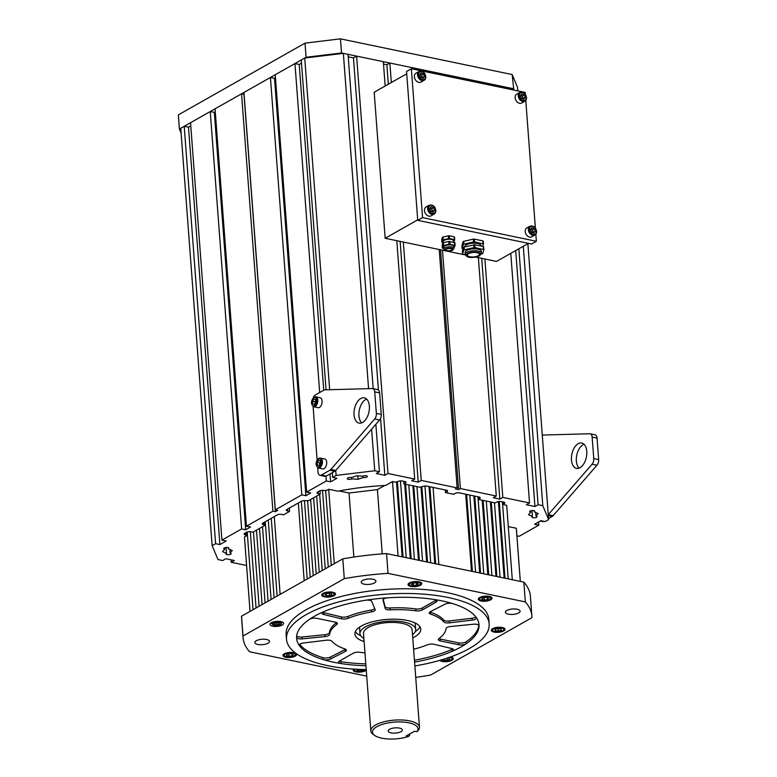 <?xml version="1.0" encoding="UTF-8"?>
<svg xmlns="http://www.w3.org/2000/svg" width="777" height="777" viewBox="0 0 777 777"><rect width="100%" height="100%" fill="white"/><g stroke="black" fill="none" stroke-linecap="round" stroke-linejoin="round"><path stroke-width="1.17" d="M412.762 637.898A33.023 12.16 175.7 0 0 413.791 637.363A33.023 12.16 175.7 0 0 420.755 629.079A33.023 12.16 175.7 0 0 398.115 619.308A33.023 12.16 175.7 0 0 361.859 625.738A33.023 12.16 175.7 0 0 354.885 634.032A33.023 12.16 175.7 0 0 364.122 641.559M355.342 631.623A33.023 12.16 175.7 0 0 360.693 635.683M413.607 649.213A58.43 21.513 175.7 0 0 427.428 644.803A5.08 1.875 -4.3 0 1 434.1 644.298L451.796 648.562A5.08 1.875 -4.3 0 1 453.632 649.834A5.08 1.875 -4.3 0 1 452.564 651.107A5.08 1.875 -4.3 0 1 452.136 651.311A91.463 33.664 175.7 0 0 459.722 647.659A91.463 33.664 175.7 0 0 466.181 643.754A5.08 1.875 -4.3 0 1 465.821 643.968A5.08 1.875 -4.3 0 1 458.818 644.774L440.345 640.938A5.08 1.875 175.7 0 1 438.286 639.617A5.08 1.875 175.7 0 1 438.908 638.616A58.43 21.513 175.7 0 0 446.066 628.593A5.08 1.875 -4.3 0 1 450.66 626.505L473.514 624.213A5.08 1.875 -4.3 0 1 479.059 625.67A5.08 1.875 -4.3 0 1 479.059 625.728A91.463 33.664 175.7 0 0 479.02 624.698A91.463 33.664 175.7 0 0 476.282 617.53A5.08 1.875 -4.3 0 1 476.427 617.929A5.08 1.875 -4.3 0 1 475.359 619.211A5.08 1.875 -4.3 0 1 472.125 620.114L449.417 622.863A5.08 1.875 175.7 0 1 443.793 621.891A58.43 21.513 175.7 0 0 430.594 614.121A5.08 1.875 -4.3 0 1 429.244 612.985A5.08 1.875 -4.3 0 1 430.409 611.664L445.036 604.176A5.08 1.875 -4.3 0 1 452.535 603.554A91.463 33.664 175.7 0 0 434.557 599.533A5.08 1.875 -4.3 0 1 437.033 600.932A5.08 1.875 -4.3 0 1 436.043 602.156L422.416 609.877A5.08 1.875 175.7 0 1 422.329 609.926A5.08 1.875 175.7 0 1 415.899 610.829A58.43 21.513 175.7 0 0 390.064 609.858A5.08 1.875 -4.3 0 1 385.217 608.478L383.042 600.165A5.08 1.875 -4.3 0 1 383.022 600.038A5.08 1.875 -4.3 0 1 388.102 597.785A91.463 33.664 175.7 0 0 365.462 600.281A5.08 1.875 -4.3 0 1 371.717 601.417L375.145 609.586A5.08 1.875 175.7 0 1 375.204 609.809A5.08 1.875 175.7 0 1 374.125 611.091A5.08 1.875 175.7 0 1 371.552 611.907A58.43 21.513 175.7 0 0 348.222 618.298A5.08 1.875 -4.3 0 1 341.55 618.803L323.854 614.539A5.08 1.875 -4.3 0 1 322.018 613.267A5.08 1.875 -4.3 0 1 323.514 611.79A91.463 33.664 175.7 0 0 315.928 615.442A91.463 33.664 175.7 0 0 309.469 619.347A5.08 1.875 -4.3 0 1 316.831 618.327L335.305 622.163A5.08 1.875 175.7 0 1 337.364 623.494A5.08 1.875 175.7 0 1 336.742 624.485A58.43 21.513 175.7 0 0 329.574 634.508A5.08 1.875 -4.3 0 1 328.506 635.654A5.08 1.875 -4.3 0 1 324.99 636.596L302.136 638.888A5.08 1.875 -4.3 0 1 296.591 637.431A5.08 1.875 -4.3 0 1 296.591 637.373A91.463 33.664 175.7 0 0 296.62 638.412A91.463 33.664 175.7 0 0 299.368 645.57A5.08 1.875 -4.3 0 1 299.213 645.172A5.08 1.875 -4.3 0 1 303.525 642.987L326.223 640.238A5.08 1.875 175.7 0 1 331.847 641.21A58.43 21.513 175.7 0 0 345.056 648.98A5.08 1.875 -4.3 0 1 346.396 650.116A5.08 1.875 -4.3 0 1 345.328 651.388A5.08 1.875 -4.3 0 1 345.241 651.437L330.613 658.935A5.08 1.875 -4.3 0 1 323.115 659.547A91.463 33.664 175.7 0 0 341.084 663.568A5.08 1.875 -4.3 0 1 338.617 662.179A5.08 1.875 -4.3 0 1 339.607 660.945L353.234 653.224A5.08 1.875 175.7 0 1 359.751 652.272A58.43 21.513 175.7 0 0 364.967 652.874M452.865 648.941A5.08 1.875 -4.3 0 1 452.418 649.222A5.08 1.875 -4.3 0 1 452 649.426L452.136 651.311M438.908 638.616A5.08 1.875 175.7 0 0 440.2 639.053L458.673 642.89A5.08 1.875 -4.3 0 0 465.676 642.084A5.08 1.875 -4.3 0 0 466.035 641.87L466.181 643.754M475.815 616.919A5.08 1.875 -4.3 0 1 475.213 617.327A5.08 1.875 -4.3 0 1 471.979 618.23L472.125 620.114M383.207 599.465L385.071 606.594A5.08 1.875 -4.3 0 0 389.918 607.973A58.43 21.513 175.7 0 1 415.753 608.945A5.08 1.875 175.7 0 0 422.193 608.041A5.08 1.875 175.7 0 0 422.27 607.993L435.897 600.271L436.043 602.156M336.742 624.485L336.596 622.6A58.43 21.513 175.7 0 0 329.438 632.624A5.08 1.875 -4.3 0 1 328.36 633.77A5.08 1.875 -4.3 0 1 324.854 634.712L301.991 637.004A5.08 1.875 -4.3 0 1 296.668 636.033M345.639 649.222A5.08 1.875 -4.3 0 1 345.182 649.504A5.08 1.875 -4.3 0 1 345.095 649.553L330.468 657.051A5.08 1.875 -4.3 0 1 322.97 657.663L323.115 659.547M322.64 612.276A5.08 1.875 -4.3 0 0 323.708 612.655L341.404 616.919A5.08 1.875 -4.3 0 0 348.077 616.414A58.43 21.513 175.7 0 1 371.406 610.023A5.08 1.875 175.7 0 0 373.99 609.207A5.08 1.875 175.7 0 0 374.757 608.644M466.035 641.87A91.463 33.664 175.7 0 0 478.836 625.184M414.432 660.197A91.463 33.664 175.7 0 0 452 649.426M341.084 663.568L340.948 661.683A91.463 33.664 175.7 0 0 365.792 663.849M299.689 644.298A91.463 33.664 175.7 0 0 322.97 657.663M299.31 644.755L299.368 645.57M415.268 631.575A33.023 12.16 175.7 0 0 419.949 626.767M340.948 661.683A5.08 1.875 -4.3 0 1 339.238 661.178M471.979 618.23L449.281 620.978A5.08 1.875 175.7 0 1 443.657 620.007A58.43 21.513 175.7 0 0 430.448 612.237A5.08 1.875 -4.3 0 1 429.866 611.994M399.475 728.098A7.11 2.622 175.7 0 0 391.977 728.37A7.11 2.622 175.7 0 0 388.17 731.011A7.11 2.622 175.7 0 0 391.054 732.866A7.11 2.622 175.7 0 0 398.552 732.594A7.11 2.622 175.7 0 0 402.36 729.943A7.11 2.622 175.7 0 0 399.475 728.098M408.498 736.489L406.138 736.004L414.568 731.235L416.919 731.72A22.863 8.421 175.7 0 0 408.799 722.814A22.863 8.421 175.7 0 0 380.827 724.883A22.863 8.421 175.7 0 0 374.572 735.382A22.863 8.421 175.7 0 0 381.721 738.15A22.863 8.421 175.7 0 0 408.498 736.489L409.673 735.343L409.576 734.061M374.572 735.382L373.086 734.294A24.388 8.974 -4.3 0 1 370.833 730.895A24.388 8.974 -4.3 0 1 383.887 721.823A24.388 8.974 -4.3 0 1 409.596 720.891A24.388 8.974 -4.3 0 1 419.473 727.243A24.388 8.974 -4.3 0 1 418.094 730.574L416.919 731.72M412.519 634.731A27.943 10.286 175.7 0 0 415.695 629.457A27.943 10.286 175.7 0 0 404.37 622.173A27.943 10.286 175.7 0 0 374.912 623.251A27.943 10.286 175.7 0 0 359.955 633.643A27.943 10.286 175.7 0 0 363.879 638.383M415.695 629.457L415.336 624.747A27.943 10.286 175.7 0 0 414.607 622.717M419.473 727.243L412.14 629.72A24.388 8.974 175.7 0 0 402.263 623.368A24.388 8.974 175.7 0 0 376.554 624.31A24.388 8.974 175.7 0 0 363.5 633.381L370.833 730.895M360.023 626.816A27.943 10.286 175.7 0 0 359.605 628.933L359.955 633.643M414.578 662.082A91.463 33.664 175.7 0 0 479.02 624.698A91.463 33.664 175.7 0 0 441.987 600.874A91.463 33.664 175.7 0 0 345.571 604.38A91.463 33.664 175.7 0 0 296.62 638.412A91.463 33.664 175.7 0 0 333.663 662.227A91.463 33.664 175.7 0 0 365.938 665.734M414.869 665.938A101.622 37.413 175.7 0 0 489.16 623.931A101.622 37.413 175.7 0 0 447.999 597.464A101.622 37.413 175.7 0 0 340.88 601.359A101.622 37.413 175.7 0 0 286.49 639.17A101.622 37.413 175.7 0 0 327.641 665.636A101.622 37.413 175.7 0 0 366.229 669.589M489.16 623.931L488.801 619.22A101.622 37.413 175.7 0 0 447.649 592.754A101.622 37.413 175.7 0 0 340.53 596.649A101.622 37.413 175.7 0 0 286.13 634.459L286.49 639.17M481.08 601.019A6.857 2.525 175.7 0 0 488.306 600.747A6.857 2.525 175.7 0 0 491.977 598.203A6.857 2.525 175.7 0 0 489.199 596.415A6.857 2.525 175.7 0 0 481.973 596.678A6.857 2.525 175.7 0 0 478.302 599.232A6.857 2.525 175.7 0 0 481.08 601.019M410.829 586.412A6.857 2.525 175.7 0 0 418.065 586.149A6.857 2.525 175.7 0 0 421.736 583.595A6.857 2.525 175.7 0 0 418.958 581.808A6.857 2.525 175.7 0 0 411.723 582.07A6.857 2.525 175.7 0 0 408.051 584.625A6.857 2.525 175.7 0 0 410.829 586.412M324.524 596.833A6.857 2.525 175.7 0 0 331.75 596.571A6.857 2.525 175.7 0 0 335.421 594.016A6.857 2.525 175.7 0 0 332.643 592.229A6.857 2.525 175.7 0 0 325.417 592.501A6.857 2.525 175.7 0 0 321.746 595.046A6.857 2.525 175.7 0 0 324.524 596.833M272.708 626.184A6.857 2.525 175.7 0 0 279.943 625.922A6.857 2.525 175.7 0 0 283.615 623.368A6.857 2.525 175.7 0 0 280.837 621.581A6.857 2.525 175.7 0 0 273.601 621.843A6.857 2.525 175.7 0 0 269.93 624.397A6.857 2.525 175.7 0 0 272.708 626.184M285.742 657.264A6.857 2.525 175.7 0 0 292.968 657.002A6.857 2.525 175.7 0 0 296.639 654.448A6.857 2.525 175.7 0 0 293.861 652.661A6.857 2.525 175.7 0 0 286.635 652.933A6.857 2.525 175.7 0 0 282.964 655.477A6.857 2.525 175.7 0 0 285.742 657.264M353.661 669.075A6.857 2.525 175.7 0 0 353.205 670.085A6.857 2.525 175.7 0 0 355.983 671.872A6.857 2.525 175.7 0 0 366.268 670.211M494.104 632.099A6.857 2.525 175.7 0 0 501.34 631.837A6.857 2.525 175.7 0 0 505.011 629.283A6.857 2.525 175.7 0 0 502.233 627.495A6.857 2.525 175.7 0 0 494.998 627.758A6.857 2.525 175.7 0 0 491.326 630.312A6.857 2.525 175.7 0 0 494.104 632.099M439.85 660.353A6.857 2.525 175.7 0 0 442.288 661.45A6.857 2.525 175.7 0 0 449.524 661.178A6.857 2.525 175.7 0 0 453.195 658.634A6.857 2.525 175.7 0 0 450.66 656.895M364.19 584.187A7.372 2.71 175.7 0 0 371.96 583.906A7.372 2.71 175.7 0 0 375.903 581.167A7.372 2.71 175.7 0 0 372.911 579.244A7.372 2.71 175.7 0 0 365.151 579.525A7.372 2.71 175.7 0 0 361.208 582.274A7.372 2.71 175.7 0 0 364.19 584.187M257.809 644.444A7.372 2.71 175.7 0 0 265.579 644.162A7.372 2.71 175.7 0 0 269.522 641.423A7.372 2.71 175.7 0 0 266.54 639.5A7.372 2.71 175.7 0 0 258.77 639.792A7.372 2.71 175.7 0 0 254.827 642.53A7.372 2.71 175.7 0 0 257.809 644.444M508.401 614.18A7.372 2.71 175.7 0 0 516.171 613.888A7.372 2.71 175.7 0 0 520.114 611.149A7.372 2.71 175.7 0 0 517.132 609.236A7.372 2.71 175.7 0 0 509.362 609.518A7.372 2.71 175.7 0 0 505.419 612.257A7.372 2.71 175.7 0 0 508.401 614.18M386.538 553.583L523.834 582.128L525.32 601.913L388.024 573.368L386.538 553.583A144.813 53.312 175.7 0 0 342.803 558.867L344.289 578.651L243.016 636.013L241.521 616.229L342.803 558.867M243.016 636.013A144.813 53.312 175.7 0 0 243.065 637.694A144.813 53.312 175.7 0 0 249.611 651.767L366.715 676.116M415.734 677.408A144.813 53.312 175.7 0 0 430.643 675.028L531.924 617.666A144.813 53.312 175.7 0 0 531.876 615.986A144.813 53.312 175.7 0 0 525.32 601.913M388.024 573.368A144.813 53.312 175.7 0 0 344.289 578.651M243.065 637.694L241.579 617.909A144.813 53.312 -4.3 0 1 241.521 616.229M523.834 582.128A144.813 53.312 -4.3 0 1 530.38 596.192L531.876 615.986M274.281 624.611L274.194 623.543L276.69 622.804L279.264 623.154L279.351 624.232L276.855 624.961L274.281 624.611L274.203 623.533M276.69 622.814L276.855 624.961M288.995 656.283L286.441 655.555L287.247 654.244L290.608 653.651L293.162 654.38L292.356 655.691L288.995 656.283L288.821 653.962M292.239 654.108L292.356 655.691M363.257 669.531L361.888 670.561L358.382 670.823L356.536 669.832L357.265 669.288M361.81 669.483L361.888 670.561M358.265 669.337L358.382 670.823M447.426 658.012L448.766 658.041L449.766 659.226L447.358 660.324L443.939 660.246L443.191 659.372M447.193 658.09L447.358 660.324M443.861 659.158L443.939 660.246M501.155 628.923L501.262 630.215L498.271 631.089L495.182 630.671L495.075 629.38L498.067 628.506L501.155 628.923M498.076 628.506L498.271 631.089M495.085 629.38L495.182 630.671M485.946 597.396L488.5 598.125L487.694 599.436L484.324 600.029L481.769 599.31L482.585 597.989L485.946 597.396M487.567 597.863L487.694 599.436M484.149 597.717L484.324 600.029M413.053 583.119L416.559 582.857L418.405 583.848L416.734 585.091L413.228 585.363L411.383 584.372L413.053 583.119L413.228 585.363M416.569 582.857L416.734 585.091M325.165 594.454L327.583 593.356L330.992 593.434L332.002 594.609L329.594 595.716L326.175 595.638L325.165 594.454M329.419 593.395L329.594 595.716M326.058 594.055L326.175 595.638M361.674 422.892A12.927 7.401 101.7 0 1 359.207 410.751A12.927 7.401 101.7 0 1 365.695 399.504A12.927 7.401 101.7 0 1 366.627 399.067M362.597 422.455A12.927 7.401 101.7 0 1 359.071 423.125A12.927 7.401 101.7 0 1 354.04 411.927A12.927 7.401 101.7 0 1 360.8 398.494A12.927 7.401 101.7 0 1 364.335 397.814A12.927 7.401 101.7 0 1 369.357 409.023A12.927 7.401 101.7 0 1 362.597 422.455M317.696 467.754L318.016 472.057A5.08 2.904 -78.3 0 0 319.998 475.32L324.893 476.34A5.08 2.904 -78.3 0 0 326.282 476.078L334.8 471.25A5.08 2.904 -78.3 0 0 335.761 470.435L379.555 420.027A5.08 2.904 -78.3 0 0 381.245 414.423L379.623 392.88A5.08 2.904 101.7 0 0 377.651 389.607A5.08 2.904 101.7 0 0 377.263 389.578M319.998 475.32A5.08 2.904 -78.3 0 0 321.387 475.058L329.904 470.231A5.08 2.904 -78.3 0 0 330.866 469.425L374.66 419.007A5.08 2.904 -78.3 0 0 376.35 413.403L374.728 391.861L379.623 392.88M313.218 397.853A5.08 2.904 101.7 0 1 315.365 394.969L323.883 390.141A5.08 2.904 101.7 0 1 324.883 389.85L372.368 388.558A5.08 2.904 101.7 0 1 372.756 388.597A5.08 2.904 101.7 0 1 374.728 391.861M313.092 406.517L317.123 460.052M578.205 443.696A12.927 7.401 -78.3 0 0 571.454 457.129A12.927 7.401 -78.3 0 0 576.476 468.337A12.927 7.401 -78.3 0 0 580.011 467.667A12.927 7.401 -78.3 0 0 586.761 454.224A12.927 7.401 -78.3 0 0 581.74 443.026A12.927 7.401 -78.3 0 0 578.205 443.696M584.032 444.279A12.927 7.401 -78.3 0 0 583.1 444.716A12.927 7.401 -78.3 0 0 576.612 455.953A12.927 7.401 -78.3 0 0 579.079 468.094M542.268 435.052A5.08 2.904 101.7 0 1 542.297 435.052L589.772 433.76A5.08 2.904 101.7 0 1 590.17 433.799A5.08 2.904 101.7 0 1 592.142 437.072L593.764 458.605A5.08 2.904 -78.3 0 1 592.064 464.219L548.28 514.627A5.08 2.904 -78.3 0 1 548.251 514.656M594.667 434.78A5.08 2.904 101.7 0 1 595.065 434.819A5.08 2.904 101.7 0 1 597.037 438.082L598.659 459.625L593.764 458.605M548.543 518.531L552.214 516.452A5.08 2.904 -78.3 0 0 553.175 515.646L596.959 465.229A5.08 2.904 -78.3 0 0 598.659 459.625M540.141 521.095L542.297 521.542A5.08 2.904 -78.3 0 0 543.686 521.28L540.85 520.687M315.132 403.03A2.545 1.457 -78.3 0 0 315.141 403.205L315.676 400.65A2.545 1.457 -78.3 0 0 315.132 403.03M314.442 397.086A5.08 2.904 101.7 0 1 315.831 396.824L320.114 397.717A5.08 2.904 101.7 0 1 322.086 402.117A5.08 2.904 101.7 0 1 319.434 407.401A5.08 2.904 101.7 0 1 318.046 407.663L313.762 406.779A5.08 2.904 101.7 0 0 315.151 406.507A5.08 2.904 101.7 0 0 317.803 401.233A5.08 2.904 101.7 0 0 315.831 396.824L314.122 397.134C310.742 400.786 310.625 404.001 313.762 406.779M312.577 401.165L313.976 398.951L315.588 399.465L315.792 402.185L314.394 404.39L312.781 403.885L312.577 401.165L315.025 401.67M314.491 404.244L312.781 403.885M319.735 464.277A2.545 1.457 -78.3 0 0 319.745 464.442L320.279 461.888A2.545 1.457 -78.3 0 0 319.735 464.277M319.046 458.333A5.08 2.904 101.7 0 1 320.435 458.071L324.718 458.954A5.08 2.904 101.7 0 1 326.69 463.364A5.08 2.904 101.7 0 1 324.038 468.648A5.08 2.904 101.7 0 1 322.649 468.91L318.366 468.016A5.08 2.904 101.7 0 0 319.755 467.754A5.08 2.904 101.7 0 0 322.406 462.47A5.08 2.904 101.7 0 0 320.435 458.071L318.725 458.372C315.345 462.024 315.229 465.238 318.366 468.016M317.181 462.402L318.589 460.198L320.192 460.703L320.396 463.422L318.997 465.637L317.385 465.132L317.181 462.402L319.629 462.917M319.094 465.481L317.385 465.132M228.36 548.815L232.294 550.514L230.089 552.942A2.554 0.942 -4.3 0 1 231.128 553.612A2.554 0.942 -4.3 0 1 228.642 554.739A2.554 0.942 -4.3 0 1 226.02 554.001A2.554 0.942 -4.3 0 1 226.525 553.379L222.581 551.68L224.786 549.252A2.554 0.942 -4.3 0 1 223.757 548.581A2.554 0.942 -4.3 0 1 224.252 547.96A2.554 0.942 -4.3 0 1 227.069 547.445A2.554 0.942 -4.3 0 1 228.856 548.203A2.554 0.942 -4.3 0 1 228.36 548.815L228.273 547.659M534.246 511.868L538.189 513.558L535.984 515.996A2.554 0.942 -4.3 0 1 537.014 516.656A2.554 0.942 -4.3 0 1 534.537 517.793A2.554 0.942 -4.3 0 1 531.915 517.045A2.554 0.942 -4.3 0 1 532.41 516.423L528.477 514.733L530.681 512.296A2.554 0.942 -4.3 0 1 529.642 511.625A2.554 0.942 -4.3 0 1 530.147 511.013A2.554 0.942 -4.3 0 1 532.964 510.489A2.554 0.942 -4.3 0 1 534.751 511.247A2.554 0.942 -4.3 0 1 534.246 511.868L534.158 510.712M347.727 478.02A2.554 0.942 -4.3 0 1 351.291 477.593L356.565 475.796L362.762 476.204A2.554 0.942 -4.3 0 1 365.578 475.689A2.554 0.942 -4.3 0 1 367.366 476.447A2.554 0.942 -4.3 0 1 365.996 477.399A2.554 0.942 -4.3 0 1 363.296 477.496L358.022 479.292L351.826 478.875A2.554 0.942 -4.3 0 1 349.009 479.399A2.554 0.942 -4.3 0 1 347.222 478.642A2.554 0.942 -4.3 0 1 347.727 478.02M516.899 535.839L519.143 536.305L538.849 525.145L534.566 524.252L540.879 520.677L545.163 521.561L548.63 519.609L542.793 505.691L523.29 246.27M231.051 559.819L231.235 562.305L234.392 560.518L225.825 558.731L222.669 560.528L217.978 559.547L212.14 545.639L215.608 543.677L219.891 544.57L226.204 540.986L221.921 540.102L241.628 528.933L245.707 529.788L250.524 527.059L246.445 526.204L272.921 511.208L275.369 511.722L277.777 510.353L275.33 509.848L301.806 494.852L305.885 495.697L310.703 492.968L306.624 492.123L326.33 480.953L330.613 481.847L336.936 478.273L332.653 477.379L336.111 475.417L374.737 470.755L379.429 471.726L376.272 473.514L384.838 475.301L387.995 473.514L414.714 479.059L411.703 480.769L418.23 482.128L421.241 480.419L457.138 487.888L455.332 488.908L458.595 489.588L460.402 488.558L496.289 496.027L493.288 497.727L499.815 499.087L502.816 497.387L529.535 502.942L526.379 504.729L534.945 506.507L538.102 504.72L542.793 505.691M231.235 562.305L246.591 565.501M247.212 532.022L253.049 609.702L250.039 611.412L244.444 536.975L246.494 535.809L245.357 534.877A3.05 1.127 -4.3 0 1 244.124 534.081A3.05 1.127 -4.3 0 1 244.716 533.343L246.581 532.294A3.05 1.127 -4.3 0 1 250.825 531.779L252.865 532.206L264.607 525.553L263.471 524.621A3.05 1.127 175.7 0 1 262.228 523.824A3.05 1.127 175.7 0 1 262.82 523.086L277.263 514.908A3.05 1.127 175.7 0 1 281.517 514.393L283.556 514.821L289.578 511.412L287.539 510.984A3.05 1.127 -4.3 0 1 286.305 510.188A3.05 1.127 -4.3 0 1 286.898 509.459L301.34 501.272A3.05 1.127 -4.3 0 1 305.594 500.757L308.537 500.67L320.27 494.026L320.027 490.763M445.318 489.966L445.512 492.569L447.018 491.724A3.05 1.127 175.7 0 0 447.61 490.986A3.05 1.127 175.7 0 0 446.377 490.19L426.796 486.12A3.05 1.127 175.7 0 0 422.542 486.635L419.813 487.228L403.904 483.925L405.409 483.071A3.05 1.127 -4.3 0 0 406.002 482.332A3.05 1.127 -4.3 0 0 404.768 481.536L402.243 481.012A3.05 1.127 -4.3 0 0 397.989 481.526L395.26 482.128L392.482 481.546L385.596 485.45A127.03 46.766 175.7 0 0 338.024 491.19L328.69 489.257L326.641 490.413L323.698 490.501A3.05 1.127 175.7 0 0 319.444 491.015L317.589 492.074A3.05 1.127 175.7 0 0 316.997 492.812A3.05 1.127 175.7 0 0 318.23 493.599L320.27 494.026M445.512 492.569L453.671 494.269L455.176 493.414A3.05 1.127 -4.3 0 1 459.421 492.9L479.001 496.979A3.05 1.127 -4.3 0 1 480.235 497.766A3.05 1.127 -4.3 0 1 479.642 498.504L479.04 498.844L479.37 499.611L495.27 502.923L496.775 502.068A3.05 1.127 175.7 0 1 501.029 501.553L503.554 502.078A3.05 1.127 175.7 0 1 504.788 502.874A3.05 1.127 175.7 0 1 504.195 503.613L504.088 502.233M502.418 501.845L508.216 578.884L512.296 579.729L506.691 505.293L503.914 504.72L503.593 503.952L504.195 503.613M508.294 526.602L516.326 528.263L520.318 581.4M516.52 530.876A3.05 1.127 -4.3 0 1 516.647 531.157A3.05 1.127 -4.3 0 1 516.569 531.458M212.14 545.639L180.759 128.254L184.217 126.292L215.608 543.677M190.783 125.893L188.5 127.175L184.217 126.292M221.921 540.102L190.54 122.708L210.246 111.548L241.628 528.933M215.287 111.849L214.326 112.393L210.246 111.548M246.445 526.204L215.064 108.819L241.54 93.823L272.921 511.208M244.085 94.279L241.54 93.823M275.33 509.848L243.949 92.463L270.425 77.457L274.504 78.312L275.466 77.758M306.624 492.123L275.243 74.738L294.949 63.568L299.232 64.462L301.505 63.17M326.068 389.811L301.262 59.994L304.73 58.032L343.356 53.36L348.047 54.341L373.183 388.685M378.418 389.986L353.457 57.906L348.232 56.828M353.457 57.906L356.614 56.119L383.333 61.674L385.159 86.014M388.315 84.237L386.849 64.734L383.508 64.044M386.849 64.734L389.86 63.034L425.747 70.493L425.845 71.766M427.408 72.086L429.011 71.173L464.908 78.642L465.005 79.905M469.823 80.905L471.435 79.992L498.154 85.548L498.251 86.82M505.108 88.248L506.721 87.335L511.412 88.306L511.985 89.676M289.326 508.08L289.578 511.412M264.355 522.222L264.607 525.553M403.904 483.925L403.71 481.322M326.33 480.953L325.971 476.223M319.687 392.521L294.949 63.568M301.806 494.852L270.425 77.457M332.294 472.669L332.653 477.379M336.111 475.417L335.742 470.464M329.662 389.714L304.73 58.032M548.63 519.609L527.874 243.667M538.607 521.959L538.849 525.145M471.435 79.992L471.532 81.264M484.897 259.013L502.816 497.387M529.535 502.942L510.771 253.36M496.289 496.027L478.37 257.653M460.402 488.558L442.472 250.194M429.108 72.446L429.011 71.173M506.721 87.335L506.818 88.597M518.861 248.776L538.102 504.72M511.509 89.569L511.412 88.306M375.864 424.271L379.429 471.726M374.737 470.755L371.61 429.166M368.57 388.665L343.356 53.36M439.209 249.514L457.138 487.888M421.241 480.419L403.312 242.045M391.326 82.527L389.86 63.034M387.995 473.514L356.614 56.119M396.794 240.695L414.714 479.059M246.494 535.809L246.241 532.478M353.865 557.041L349.048 493.026L339.18 490.967M384.644 485.499L377.408 489.597L382.235 553.875M418.23 482.128L400.126 241.385M458.595 489.588L440.559 249.796M384.838 475.301L380.555 418.385M351.826 478.875L351.719 477.447M358.022 479.292L357.77 475.874M363.296 477.496L363.189 476.01M534.945 506.507L515.695 250.563M503.593 503.952L503.447 502.059M499.815 499.087L481.711 258.352M349.048 493.026L377.408 489.597M275.369 511.722L243.988 94.328M245.707 529.788L214.326 112.393M219.891 544.57L188.5 127.175M246.173 535.052L245.988 532.624M530.681 512.296L530.574 510.819M532.41 516.423L531.973 510.508M535.984 515.996L535.722 512.499M230.089 552.942L229.827 549.446M226.525 553.379L226.078 547.464M224.786 549.252L224.679 547.766M330.613 481.847L330.021 473.96M323.727 390.239L299.232 64.462M305.885 495.697L274.504 78.312M478.904 496.95L479.04 498.844M264.102 522.367L264.287 524.796M432.255 211.771A2.545 1.865 60.5 0 0 432.362 211.266A2.545 1.865 60.5 0 0 432.197 210.033A2.545 1.865 60.5 0 0 430.536 208.178A2.545 1.865 60.5 0 0 430.07 208.042M435.751 211.354A5.08 3.72 -119.5 0 1 434.188 214.073L431.021 215.86A5.08 3.72 -119.5 0 1 426.534 214.87A5.08 3.72 -119.5 0 1 424.446 209.732A5.08 3.72 -119.5 0 1 426.019 207.012L429.176 205.225A5.08 3.72 -119.5 0 0 427.603 207.935A5.08 3.72 -119.5 0 0 429.691 213.083A5.08 3.72 -119.5 0 0 434.188 214.073L435.897 211.169C435.343 206.449 433.11 204.468 429.176 205.225M430.099 208.003L431.711 208.673L432.352 211.81M433.508 207.653L434.479 210.382L433.1 212.121L430.749 211.13L429.778 208.401L431.157 206.663L433.508 207.653L431.711 208.673M432.682 211.402L434.479 210.382M498.387 501.553L504.137 578.03L500.058 577.185L494.454 502.748M490.374 501.903L495.979 576.34L491.899 575.485L486.295 501.058M482.226 500.203L487.82 574.64L483.741 573.795L477.942 496.756M473.863 495.911L479.662 572.94L475.582 572.095L469.784 495.056M465.705 494.211L471.503 571.25L438.869 564.461L433.08 487.422M429.001 486.577L434.79 563.616L430.711 562.762L424.941 486.023M421.008 487.082L426.631 561.917L422.552 561.072L416.958 486.635M412.878 485.79L418.473 560.217L414.394 559.372L408.799 484.945M404.72 484.09L410.314 558.527L406.235 557.672L400.466 480.914M396.532 481.973L402.156 556.827L398.077 555.982L392.482 481.546M328.69 489.257L334.285 563.684L331.284 565.394L325.65 490.54M322.504 490.384L328.273 567.093L325.262 568.803L319.668 494.366M316.657 496.076L322.251 570.503L319.24 572.212L313.646 497.775M310.635 499.485L316.239 573.912L313.228 575.621L307.605 500.786M304.448 500.641L310.217 577.321L307.206 579.03L301.359 501.262M298.349 502.962L304.205 580.73L280.128 594.366L274.281 516.598M271.27 518.308L277.117 596.066L274.116 597.775L268.269 520.007M265.258 521.717L271.105 599.475L268.094 601.184L262.5 526.748M259.489 528.457L265.083 602.884L262.072 604.593L256.478 530.157M253.467 531.866L259.071 606.293L256.06 608.002L250.32 531.701M397.397 481.866L403.049 557.012M405.613 484.275L411.208 558.712M413.772 485.975L419.366 560.411M421.872 486.985L427.525 562.101M429.895 486.761L435.683 563.801M466.598 494.395L472.397 571.435M474.757 496.095L480.555 573.125M483.109 500.388L488.714 574.825M491.268 502.088L496.872 576.524M499.252 501.447L505.021 578.214M406.73 73.805L374.184 92.24L385.169 238.277L445.474 250.816M417.705 219.842L385.169 238.277M447.193 251.175L465.384 254.953M475.767 257.109L496.522 261.431L528.428 243.356M525.301 94.134L525.174 92.414L411.363 68.755L406.556 71.474L417.744 220.347L531.546 244.007L536.363 241.278L535.839 234.246M411.363 68.755L422.562 217.618L417.744 220.347M422.562 217.618L536.363 241.278M535.363 227.923L525.776 100.456M422.202 77.972A2.545 1.865 60.5 0 0 422.299 77.477A2.545 1.865 60.5 0 0 422.134 76.243A2.545 1.865 60.5 0 0 420.474 74.388A2.545 1.865 60.5 0 0 420.007 74.252M425.689 77.564A5.08 3.72 -119.5 0 1 424.125 80.274L420.969 82.071A5.08 3.72 -119.5 0 1 416.472 81.08A5.08 3.72 -119.5 0 1 414.384 75.942A5.08 3.72 -119.5 0 1 415.957 73.223L419.114 71.435A5.08 3.72 -119.5 0 0 417.55 74.145A5.08 3.72 -119.5 0 0 419.638 79.293A5.08 3.72 -119.5 0 0 424.125 80.274L425.845 77.379C425.291 72.659 423.047 70.678 419.114 71.435M420.046 74.204L421.649 74.883L422.299 78.021M423.455 73.864L424.427 76.593L423.047 78.331L420.687 77.341L419.716 74.611L421.105 72.873L423.455 73.864L421.649 74.883M422.62 77.613L424.427 76.593M513.82 90.054L512.179 74.553L340.462 38.85L305.021 43.133L178.341 114.879L179.409 129.021L181.128 133.12M513.247 88.685L341.521 52.982L340.462 38.85M341.521 52.982L306.08 57.265L305.021 43.133M306.08 57.265L179.409 129.021M517.803 90.88L517.531 87.315L512.179 74.553M478.321 255.73A6.099 2.244 -4.3 0 1 471.61 256.973A6.099 2.244 -4.3 0 1 467.346 255.167A6.099 2.244 -4.3 0 1 468.541 253.69A6.099 2.244 -4.3 0 1 475.252 252.447A6.099 2.244 -4.3 0 1 479.516 254.254A6.099 2.244 -4.3 0 1 478.321 255.73M465.258 254.38L465.112 252.496A8.129 2.991 -4.3 0 1 466.695 250.524A8.129 2.991 -4.3 0 1 475.65 248.863A8.129 2.991 -4.3 0 1 481.322 251.272L481.468 253.156L479.574 255.837C471.6 258.411 466.831 257.925 465.258 254.38A8.129 2.991 -4.3 0 1 466.831 252.408A8.129 2.991 -4.3 0 1 475.786 250.748A8.129 2.991 -4.3 0 1 481.468 253.156M463.908 244.153L463.306 244.493L463.092 241.666L463.694 241.326L463.908 244.153L473.562 241.958L473.348 239.131L463.694 241.326M464.685 246.843L464.685 246.833A8.129 2.991 -4.3 0 1 466.268 244.872A8.129 2.991 -4.3 0 1 475.223 243.211A8.129 2.991 -4.3 0 1 480.905 245.619L480.934 246.047M464.122 246.979L464.335 249.805L463.733 250.145L463.714 247.125L474.786 244.765L483.265 246.532L483.877 249.572M474.786 244.765L475 247.591L483.886 249.621L482.702 253.623L481.293 254.147M464.335 249.805L473.989 247.61L473.776 244.784M463.519 247.319L462.344 251.262L462.558 254.089L463.733 250.145M465.365 254.914L462.548 254.147L462.354 251.369M475 247.591L473.989 247.61M461.926 245.717L462.121 248.494L463.063 248.863M473.348 239.131L474.358 239.112L474.572 241.938L483.459 243.968L482.74 246.416M474.572 241.938L473.562 241.958M462.13 248.436L463.306 244.493M483.051 243.706L482.838 240.88L474.358 239.112M482.838 240.88L483.449 243.92M463.092 241.666L461.917 245.61M533.012 232.711A2.545 1.865 60.5 0 0 533.109 232.216A2.545 1.865 60.5 0 0 532.944 230.983A2.545 1.865 60.5 0 0 531.283 229.128A2.545 1.865 60.5 0 0 530.817 228.992M536.509 232.304A5.08 3.72 -119.5 0 1 534.935 235.013L531.779 236.81A5.08 3.72 -119.5 0 1 527.282 235.82A5.08 3.72 -119.5 0 1 525.194 230.672A5.08 3.72 -119.5 0 1 526.767 227.962L529.924 226.175A5.08 3.72 -119.5 0 0 528.36 228.885A5.08 3.72 -119.5 0 0 530.448 234.032A5.08 3.72 -119.5 0 0 534.935 235.013L536.654 232.119C536.101 227.399 533.857 225.417 529.924 226.175M530.856 228.943L532.459 229.623L533.109 232.76M534.265 228.593L535.236 231.323L533.857 233.071L531.497 232.08L530.526 229.351L531.915 227.612L534.265 228.593L532.459 229.623M533.43 232.352L535.236 231.323M522.95 98.922A2.545 1.865 60.5 0 0 523.057 98.426A2.545 1.865 60.5 0 0 522.882 97.193A2.545 1.865 60.5 0 0 521.221 95.338A2.545 1.865 60.5 0 0 520.755 95.202M526.447 98.514A5.08 3.72 -119.5 0 1 524.873 101.224L521.717 103.02A5.08 3.72 -119.5 0 1 517.229 102.03A5.08 3.72 -119.5 0 1 515.141 96.882A5.08 3.72 -119.5 0 1 516.705 94.172L519.871 92.385A5.08 3.72 -119.5 0 0 518.298 95.095A5.08 3.72 -119.5 0 0 520.386 100.233A5.08 3.72 -119.5 0 0 524.873 101.224L526.592 98.329C526.039 93.599 523.795 91.628 519.871 92.385M520.794 95.153L522.397 95.833L523.047 98.97M524.203 94.804L525.174 97.533L523.795 99.281L521.445 98.29L520.473 95.561L521.853 93.823L524.203 94.804L522.397 95.833M523.368 98.562L525.174 97.533M451.408 250.126A3.05 1.127 -4.3 0 1 448.047 250.748A3.05 1.127 -4.3 0 1 445.92 249.844A3.05 1.127 -4.3 0 1 446.513 249.106A3.05 1.127 -4.3 0 1 449.864 248.485A3.05 1.127 -4.3 0 1 452 249.388A3.05 1.127 -4.3 0 1 451.408 250.126M443.822 249.058L443.677 247.173A5.08 1.875 -4.3 0 1 444.667 245.95A5.08 1.875 -4.3 0 1 450.262 244.901A5.08 1.875 -4.3 0 1 453.807 246.416L453.953 248.3L452.651 250.243C448.426 252.001 445.483 251.602 443.822 249.058A5.08 1.875 -4.3 0 1 444.803 247.834A5.08 1.875 -4.3 0 1 450.407 246.795A5.08 1.875 -4.3 0 1 453.953 248.3M443.201 239.84L442.599 240.18L442.385 237.354L442.987 237.014L443.201 239.84L448.572 238.626L448.358 235.8L442.987 237.014M443.337 242.686L443.249 241.521A5.08 1.875 -4.3 0 1 444.24 240.287A5.08 1.875 -4.3 0 1 449.834 239.248A5.08 1.875 -4.3 0 1 453.389 240.763L453.496 242.201M455.108 245.454L454.914 242.677L448.776 241.453L443.414 242.667L443.628 245.493L443.026 245.833L443.007 242.822L441.938 242.434L441.734 239.549L441.938 242.434M449.786 241.433L450 244.26L455.118 245.503L453.933 248.067M443.628 245.493L448.989 244.279L448.776 241.453M442.812 243.007L442.162 245.202L442.375 248.028L443.026 245.833M443.784 248.553L442.366 248.086L442.171 245.309M450 244.26L448.989 244.279M453.865 242.278L454.7 239.85L454.069 236.762L449.359 235.781L449.572 238.607L454.283 239.588M449.572 238.607L448.572 238.626M441.948 242.375L442.599 240.18M448.358 235.8L449.359 235.781M454.069 236.762L454.681 239.802M442.385 237.354L441.734 239.549M422.27 607.993L422.416 609.877M329.438 632.624L329.574 634.508M371.406 610.023L371.552 611.907M348.077 616.414L348.222 618.298M341.404 616.919L341.55 618.803M323.708 612.655L323.854 614.539M345.095 649.553L345.241 651.437M330.468 657.051L330.613 658.935M324.854 634.712L324.99 636.596M301.991 637.004L302.136 638.888M385.071 606.594L385.217 608.478M389.918 607.973L390.064 609.858M415.753 608.945L415.899 610.829M443.657 620.007L443.793 621.891M430.448 612.237L430.594 614.121M449.281 620.978L449.417 622.863M458.673 642.89L458.818 644.774M440.2 639.053L440.345 640.938M280.565 624.397A4.322 1.593 175.7 0 0 278.817 622.348A4.322 1.593 175.7 0 0 272.98 623.377A4.322 1.593 175.7 0 0 274.728 625.417A4.322 1.593 175.7 0 0 280.565 624.397M271.581 622.571L271.649 623.562A5.08 1.875 -4.3 0 1 272.261 622.581A5.08 1.875 -4.3 0 1 274.339 621.678M278.846 621.338A5.08 1.875 -4.3 0 1 281.789 622.795L280.963 624.3C277.068 626.281 273.96 626.039 271.649 623.562M295.143 654.03A5.585 2.059 175.7 0 0 288.199 653.098A5.585 2.059 175.7 0 0 284.46 655.905A5.585 2.059 175.7 0 0 291.404 656.837A5.585 2.059 175.7 0 0 295.143 654.03M354.856 669.152A5.585 2.059 175.7 0 0 357.401 671.561A5.585 2.059 175.7 0 0 365.53 669.58M440.967 660.032A5.585 2.059 175.7 0 0 447.95 661.013A5.585 2.059 175.7 0 0 451.845 659.129A5.585 2.059 175.7 0 0 449.621 657.264M493.259 629.137A5.585 2.059 175.7 0 0 495.522 631.779A5.585 2.059 175.7 0 0 503.078 630.458A5.585 2.059 175.7 0 0 500.815 627.806A5.585 2.059 175.7 0 0 493.259 629.137M479.797 599.65A5.585 2.059 175.7 0 0 486.732 600.582A5.585 2.059 175.7 0 0 490.481 597.775A5.585 2.059 175.7 0 0 483.537 596.843A5.585 2.059 175.7 0 0 479.797 599.65M412.247 586.101A5.585 2.059 175.7 0 0 419.803 584.77A5.585 2.059 175.7 0 0 417.54 582.119A5.585 2.059 175.7 0 0 409.984 583.449A5.585 2.059 175.7 0 0 412.247 586.101M330.186 596.406A5.585 2.059 175.7 0 0 333.925 593.599A5.585 2.059 175.7 0 0 326.991 592.666A5.585 2.059 175.7 0 0 323.242 595.473A5.585 2.059 175.7 0 0 330.186 596.406M330.866 469.425L335.761 470.435M329.904 470.231L334.8 471.25M374.66 419.007L379.555 420.027M376.35 413.403L381.245 414.423M321.387 475.058L326.282 476.078M597.037 438.082L592.142 437.072M596.959 465.229L592.064 464.219M553.175 515.646L548.28 514.627M552.214 516.452L548.329 515.646M314.481 405.681A4.322 2.477 -78.3 0 0 316.744 400.223A4.322 2.477 -78.3 0 0 313.879 397.669A4.322 2.477 -78.3 0 0 311.626 403.117A4.322 2.477 -78.3 0 0 314.481 405.681M319.094 466.919A4.322 2.477 -78.3 0 0 321.348 461.47A4.322 2.477 -78.3 0 0 318.492 458.906A4.322 2.477 -78.3 0 0 316.229 464.364A4.322 2.477 -78.3 0 0 319.094 466.919M405.409 483.071L405.303 481.691M245.357 534.877L245.221 533.061M318.23 493.599L318.094 491.783M446.911 490.345L447.018 491.724M479.545 497.125L479.642 498.504M263.325 522.804L263.471 524.621M287.403 509.168L287.539 510.984M428.671 207.935A4.322 3.166 60.5 0 0 431.779 213.189A4.322 3.166 60.5 0 0 435.596 210.849A4.322 3.166 60.5 0 0 432.478 205.594A4.322 3.166 60.5 0 0 428.671 207.935M418.609 74.145A4.322 3.166 60.5 0 0 421.726 79.4A4.322 3.166 60.5 0 0 425.534 77.049A4.322 3.166 60.5 0 0 422.416 71.805A4.322 3.166 60.5 0 0 418.609 74.145M479.137 255.895A7.11 2.622 175.7 0 0 477.641 252.321A7.11 2.622 175.7 0 0 467.725 253.525A7.11 2.622 175.7 0 0 469.221 257.09A7.11 2.622 175.7 0 0 479.137 255.895M483.479 249.359L483.265 246.532M529.419 228.885A4.322 3.166 60.5 0 0 532.536 234.139A4.322 3.166 60.5 0 0 536.344 231.789A4.322 3.166 60.5 0 0 533.226 226.544A4.322 3.166 60.5 0 0 529.419 228.885M519.357 95.095A4.322 3.166 60.5 0 0 522.474 100.35A4.322 3.166 60.5 0 0 526.282 97.999A4.322 3.166 60.5 0 0 523.174 92.745A4.322 3.166 60.5 0 0 519.357 95.095M452.224 250.301A4.07 1.496 175.7 0 0 451.369 248.251A4.07 1.496 175.7 0 0 445.697 248.941A4.07 1.496 175.7 0 0 446.552 250.981A4.07 1.496 175.7 0 0 452.224 250.301M454.71 245.241L454.496 242.414M281.711 621.814L281.789 622.795M283.149 654.516L283.615 655.623C289.17 658.187 293.405 657.488 296.319 653.525M353.389 669.123C353.389 670.522 354.652 671.357 357.187 671.619L362.092 671.435L366.045 669.589M440.54 660.159L442.968 661.11L448.057 661.072C451.155 660.547 452.758 659.42 452.865 657.711M491.511 629.351C493.919 632.536 497.96 632.866 503.613 630.322L504.681 628.36M478.477 598.271L478.953 599.368C484.508 601.932 488.743 601.233 491.656 597.28M408.236 583.663C408.343 585.023 409.615 585.848 412.043 586.159C416.657 586.868 419.774 585.703 421.406 582.672M321.931 594.084C322.086 596.785 328.302 597.066 330.293 596.464C333.391 595.93 334.994 594.813 335.101 593.094M372.756 388.597L377.651 389.607M595.065 434.819L590.17 433.799M483.886 249.621L483.673 246.795M483.459 243.968L483.245 241.142M462.121 248.494L461.917 245.668M455.118 245.503L454.914 242.677M454.7 239.85L454.487 237.024"/></g></svg>
